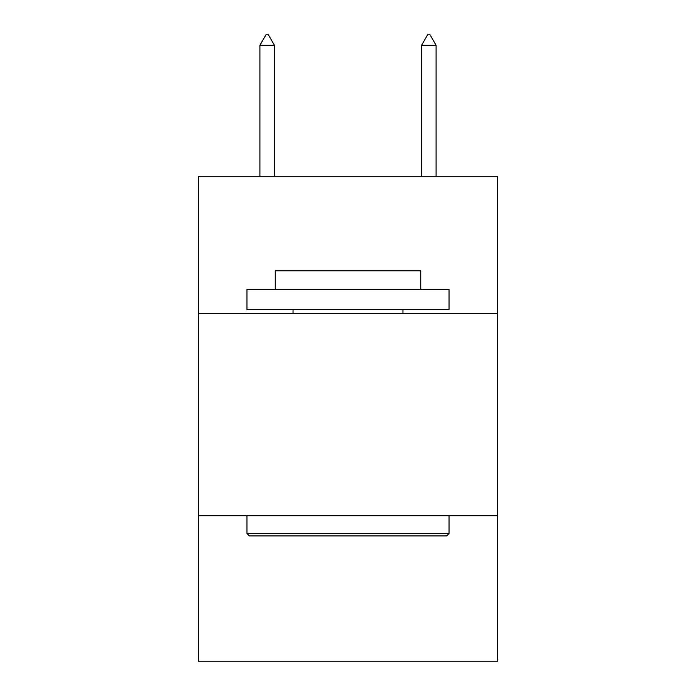 <?xml version="1.0" encoding="UTF-8"?>
<svg xmlns="http://www.w3.org/2000/svg" width="696" height="696" viewBox="0 0 696 696"><rect width="100%" height="100%" fill="white"/><g stroke="black" fill="none" stroke-linecap="round" stroke-linejoin="round"><path stroke-width="1.04" d="M497.527 313.652L497.527 176.245L198.473 176.245L198.473 313.652L497.527 313.652L497.527 661.2L198.473 661.2L198.473 313.652M497.527 515.71L198.473 515.71M249.394 535.92L246.967 533.493L449.033 533.493L446.606 535.92L249.394 535.92M449.033 289.405L449.033 309.607L246.967 309.607L246.967 289.405L449.033 289.405M275.259 289.405L275.259 270.814L420.741 270.814L420.741 289.405M449.033 515.71L449.033 533.493M246.967 515.71L246.967 533.493M402.958 309.607L402.958 313.652M293.042 309.607L293.042 313.652M274.45 45.31L268.386 34.8L265.959 34.8L259.904 45.31L274.45 45.31L274.45 176.245M259.904 45.31L259.904 176.245M427.614 34.8L430.041 34.8L436.096 45.31L421.55 45.31L427.614 34.8M436.096 176.245L436.096 45.31M421.55 176.245L421.55 45.31"/></g></svg>
